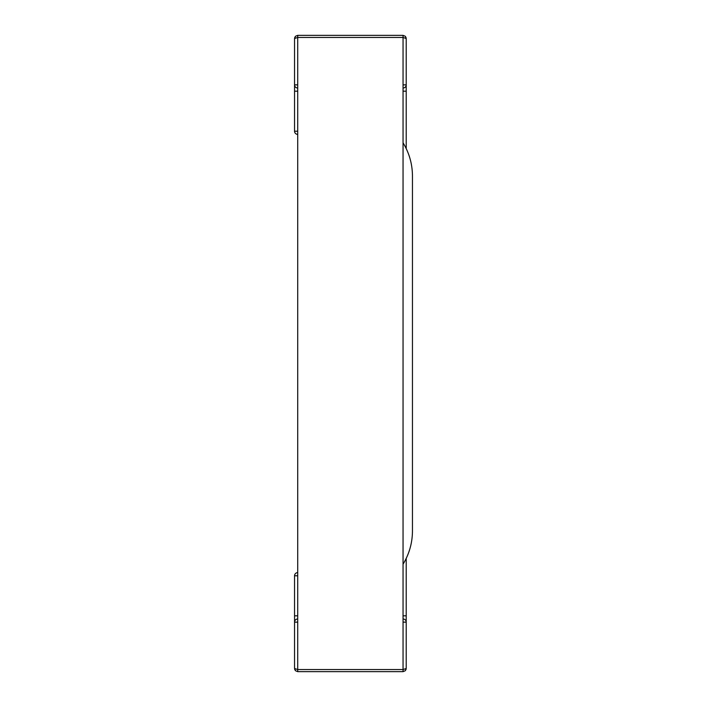 <?xml version="1.0" encoding="UTF-8"?>
<svg xmlns="http://www.w3.org/2000/svg" width="707" height="707" viewBox="0 0 707 707"><rect width="100%" height="100%" fill="white"/><g stroke="black" fill="none" stroke-linecap="round" stroke-linejoin="round"><path stroke-width="1.06" d="M294.651 669.299L295.473 670.722L294.545 668.486L295.473 670.722L294.545 668.486L297.709 669.547L403.052 669.547L403.052 37.453L297.709 37.453L297.709 671.65L403.052 671.65L403.052 669.547L406.216 668.486L405.288 670.722L403.052 671.65M403.052 142.805C409.247 152.995 412.375 164.042 412.455 175.963L412.455 531.037C412.375 542.958 409.247 554.005 403.052 564.195M406.11 37.701L405.288 36.278L406.216 38.514L405.288 36.278L403.052 35.35L403.052 37.453L406.216 38.514L406.216 91.185L406.216 84.867L403.052 84.867L403.052 37.453L297.709 37.453L297.709 35.35L403.052 35.35M294.651 37.701L295.473 36.278L294.545 38.514L295.473 36.278L297.709 35.35M295.473 36.278L294.545 38.514L297.709 37.453L297.709 84.867L294.545 84.867A3.164 3.164 0 0 0 297.709 88.022M294.545 38.514L294.545 131.219A3.164 3.164 0 0 0 297.709 134.374M406.216 148.585L406.216 91.185L403.052 91.185M403.052 88.022A3.164 3.164 0 0 0 406.216 84.867A3.164 3.164 0 0 1 403.052 88.022M406.11 669.299L405.288 670.722L406.216 668.486L406.216 615.815L406.216 622.133L403.052 622.133L403.052 669.547L297.709 669.547L297.709 622.133L294.545 622.133A3.164 3.164 0 0 1 297.709 618.979M295.473 670.722L297.709 671.65M294.545 668.486L294.545 575.781A3.164 3.164 0 0 1 297.709 572.626M406.216 558.415L406.216 615.815L403.052 615.815M403.052 618.979A3.164 3.164 0 0 1 406.216 622.133A3.164 3.164 0 0 0 403.052 618.979M297.709 131.219L294.545 131.219M294.545 91.185L297.709 91.185M297.709 575.781L294.545 575.781M294.545 615.815L297.709 615.815M405.288 36.278L406.216 38.514"/></g></svg>
